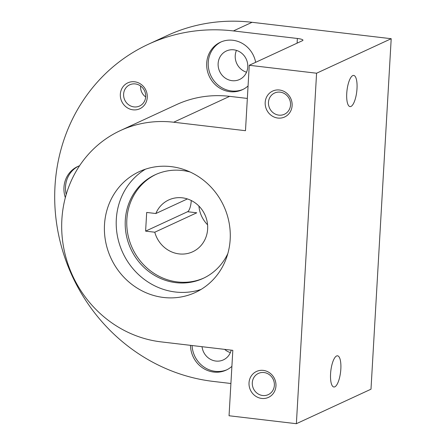 <?xml version="1.0" encoding="UTF-8"?>
<svg xmlns="http://www.w3.org/2000/svg" width="446" height="446" viewBox="0 0 446 446"><rect width="100%" height="100%" fill="white"/><g stroke="black" fill="none" stroke-linecap="round" stroke-linejoin="round"><path stroke-width="0.67" d="M249.258 65.278L245.484 130.7L173.672 122.226A111.801 104.308 -114.8 0 0 120.414 130.566A111.801 104.308 -114.8 0 0 63.784 248.255A111.801 104.308 -114.8 0 0 161.006 341.865L232.823 350.333L229.049 415.756L296.373 423.7L316.582 73.216L249.258 65.278L302.5 40.658A8.323 1.489 -176.7 0 0 302.957 40.207A8.323 1.489 -176.7 0 0 297.365 38.473L233.409 30.925A178.411 166.447 -114.8 0 0 148.423 44.232A178.411 166.447 -114.8 0 0 58.052 232.037A178.411 166.447 -114.8 0 0 213.199 381.408L230.911 383.499M120.414 130.566L176.382 104.687A111.801 104.308 -114.8 0 1 229.634 96.347L247.346 98.438M171.113 166.62A66.605 62.139 -114.8 0 0 139.386 171.587A66.605 62.139 -114.8 0 0 110.937 258.128A66.605 62.139 -114.8 0 0 195.292 292.504A66.605 62.139 -114.8 0 0 229.032 222.387A66.605 62.139 -114.8 0 0 171.113 166.62M277.847 118.051A14.272 13.313 65.2 0 1 267.399 95.645A14.272 13.313 65.2 0 1 290.72 98.399A14.272 13.313 65.2 0 1 277.847 118.051M261.679 398.434A14.272 13.313 65.2 0 1 251.232 376.028A14.272 13.313 65.2 0 1 274.552 378.782A14.272 13.313 65.2 0 1 261.679 398.434M65.333 197.6A26.169 24.413 65.2 0 1 77.671 166.531A26.169 24.413 65.2 0 1 79.555 165.761M248.065 85.966A26.169 24.413 65.2 0 1 242.368 89.724A26.169 24.413 65.2 0 1 229.907 91.675A26.169 24.413 65.2 0 1 207.15 69.771A26.169 24.413 65.2 0 1 220.408 42.225A26.169 24.413 65.2 0 1 255.653 62.317M231.898 366.356A26.169 24.413 65.2 0 1 226.2 370.108A26.169 24.413 65.2 0 1 213.74 372.059A26.169 24.413 65.2 0 1 190.492 345.338M134.614 81.785A14.272 13.313 -114.8 0 0 121.741 101.437A14.272 13.313 -114.8 0 0 145.061 104.186A14.272 13.313 -114.8 0 0 134.614 81.785M148.423 44.232L167.077 35.602A178.411 166.447 65.2 0 1 252.062 22.3L391.203 38.713L316.582 73.216M391.203 38.713L370.994 389.196L296.373 423.7M346.743 93.387A15.699 4.906 96.7 0 0 350.032 106.605A15.699 4.906 96.7 0 0 356.744 91.592A15.699 4.906 96.7 0 0 353.711 75.424A15.699 4.906 96.7 0 0 346.743 93.387M330.575 373.77A15.699 4.906 96.7 0 0 333.864 386.994A15.699 4.906 96.7 0 0 340.577 371.975A15.699 4.906 96.7 0 0 337.544 355.808A15.699 4.906 96.7 0 0 330.575 373.77M246.538 72.213A15.699 14.646 65.2 0 1 236.447 50.387M230.37 352.596A15.699 14.646 65.2 0 1 224.661 349.374M140.601 86.017A11.696 10.91 -114.8 0 0 145.664 96.966M135.311 83.926A11.696 10.91 -114.8 0 0 129.741 84.796A11.696 10.91 -114.8 0 0 124.746 99.993A11.696 10.91 -114.8 0 0 139.559 106.031A11.696 10.91 -114.8 0 0 145.485 93.716A11.696 10.91 -114.8 0 0 135.311 83.926M226.975 369.734A26.169 24.413 65.2 0 1 215.295 371.34A26.169 24.413 65.2 0 1 192.075 345.527M231.184 350.143A15.699 14.646 65.2 0 1 223.362 359.889A15.699 14.646 65.2 0 1 215.886 361.059A15.699 14.646 65.2 0 1 202.044 346.704M243.142 89.351A26.169 24.413 65.2 0 1 231.457 90.956A26.169 24.413 65.2 0 1 208.795 69.498A26.169 24.413 65.2 0 1 221.188 41.879M232.054 80.676A15.699 14.646 65.2 0 1 218.401 67.53A15.699 14.646 65.2 0 1 226.351 51.006A15.699 14.646 65.2 0 1 246.237 59.106A15.699 14.646 65.2 0 1 239.53 79.505A15.699 14.646 65.2 0 1 232.054 80.676M66.209 194.467A26.169 24.413 65.2 0 1 78.457 166.185M262.666 395.513A11.696 10.91 65.2 0 1 252.497 385.723A11.696 10.91 65.2 0 1 258.424 373.408A11.696 10.91 65.2 0 1 273.236 379.446A11.696 10.91 65.2 0 1 268.241 394.643A11.696 10.91 65.2 0 1 262.666 395.513M278.834 115.129A11.696 10.91 65.2 0 1 268.665 105.34A11.696 10.91 65.2 0 1 274.585 93.024A11.696 10.91 65.2 0 1 289.404 99.062A11.696 10.91 65.2 0 1 284.409 114.26A11.696 10.91 65.2 0 1 278.834 115.129M145.446 169.19A66.605 62.139 -114.8 0 0 122.75 252.665A66.605 62.139 -114.8 0 0 201.046 289.437M191.25 200.51A9.517 2.971 -83.3 0 1 187.582 211.722L196.753 212.803L154.779 232.215A28.544 26.632 -114.8 0 0 192.689 251.773A28.544 26.632 -114.8 0 0 204.881 214.688A28.544 26.632 -114.8 0 0 168.727 199.953A28.544 26.632 -114.8 0 0 155.855 213.523L187.404 198.933M198.922 206.085A28.544 26.632 -114.8 0 0 207.574 224.795M155.972 174.408A57.094 53.264 -114.8 0 0 132.362 248.216A57.094 53.264 -114.8 0 0 203.889 278.036M155.855 213.523L146.689 212.441L145.608 231.134L154.779 232.215M190.102 172A57.094 53.264 -114.8 0 0 182.386 170.506A57.094 53.264 -114.8 0 0 155.191 174.76A57.094 53.264 -114.8 0 0 130.806 248.935A57.094 53.264 -114.8 0 0 203.114 278.399A57.094 53.264 -114.8 0 0 227.828 253.59M187.582 211.722L145.608 231.134M229.634 96.347L173.672 122.226M297.097 43.156L297.365 38.473M252.062 22.3L233.409 30.925"/></g></svg>
